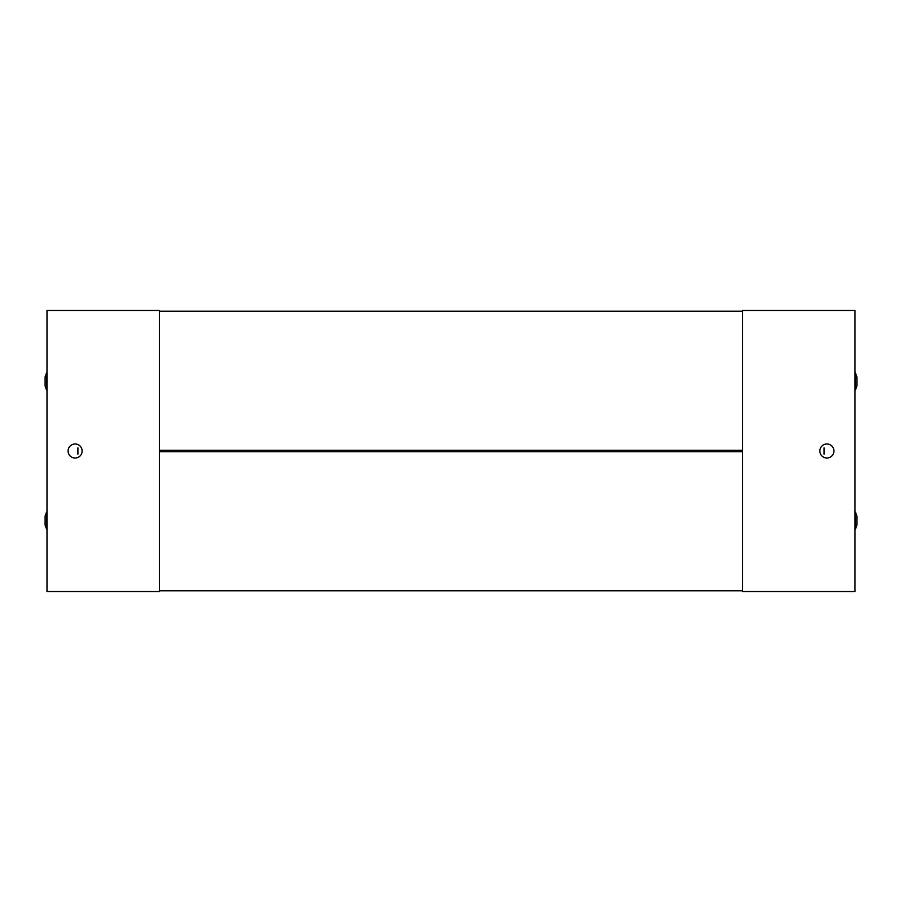 <?xml version="1.0" encoding="UTF-8"?>
<svg xmlns="http://www.w3.org/2000/svg" width="902" height="902" viewBox="0 0 902 902"><rect width="100%" height="100%" fill="white"/><g stroke="black" fill="none" stroke-linecap="round" stroke-linejoin="round"><path stroke-width="1.35" d="M46.509 528.989L45.1 525.054L45.1 516.057L46.509 512.122L46.994 528.989M46.509 389.878L45.1 385.943L45.1 376.946L46.509 373.011L46.994 389.878M159.417 311.179L159.417 450.301L742.583 450.301L742.583 311.179L159.417 311.179M159.417 451.699L159.417 590.821L742.583 590.821L742.583 451.699L159.417 451.699M77.91 447.843L77.91 454.157M68.078 451A7.024 7.024 0 0 1 75.103 443.976A7.024 7.024 0 0 1 82.127 451A7.024 7.024 0 0 1 75.103 458.024A7.024 7.024 0 0 1 68.078 451M159.417 310.48L46.994 310.48L46.994 591.52L159.417 591.52L159.417 310.48M855.491 373.011L856.9 376.946L856.9 385.943L855.491 389.878L855.006 373.011M855.491 512.122L856.9 516.057L856.9 525.054L855.491 528.989L855.006 512.122M824.09 454.157L824.09 447.843M833.922 451A7.024 7.024 0 0 1 826.897 458.024A7.024 7.024 0 0 1 819.873 451A7.024 7.024 0 0 1 826.897 443.976A7.024 7.024 0 0 1 833.922 451M742.583 591.52L855.006 591.52L855.006 310.48L742.583 310.48L742.583 591.52"/></g></svg>
